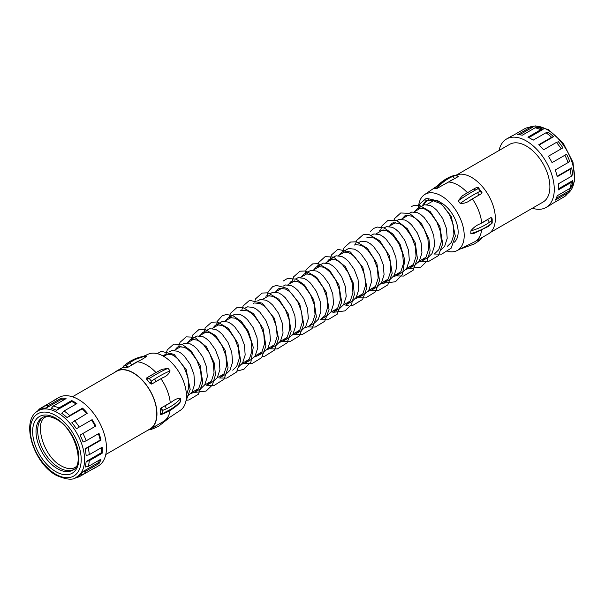 <?xml version="1.0" encoding="UTF-8"?>
<svg xmlns="http://www.w3.org/2000/svg" width="605" height="605" viewBox="0 0 605 605"><rect width="100%" height="100%" fill="white"/><g stroke="black" fill="none" stroke-linecap="round" stroke-linejoin="round"><path stroke-width="0.91" d="M73.424 469.699A30.356 17.522 60 0 1 59.146 467.733A30.356 17.522 60 0 1 39.567 441.786A30.356 17.522 60 0 1 43.121 417.208M76.132 404.034A38.334 22.128 -120 0 0 74.302 402.907A38.334 22.128 -120 0 0 71.692 401.546L56.537 410.288L58.851 407.982A39.522 22.816 60 0 0 53.225 406.023L66.066 398.612A39.522 22.816 60 0 0 61.241 398.135L48.4 405.547L46.411 407.967L61.566 399.224L61.241 398.135M83.074 471.469A38.334 22.128 60 0 1 80.072 474.925L82.983 474.623A39.522 22.816 60 0 0 86.167 470.955L83.074 471.469L98.229 462.719A38.334 22.128 -120 0 0 99.651 459.913M86.129 461.539A38.334 22.128 60 0 1 85.071 467.052L88.164 466.546A39.522 22.816 60 0 0 89.283 460.692L102.124 453.281L101.277 452.79L86.129 461.539L89.283 460.692M101.277 452.79A38.334 22.128 -120 0 0 101.345 447.7M85.071 448.781A38.334 22.128 60 0 1 86.129 455.512L89.283 454.665A39.522 22.816 60 0 0 88.164 447.518L101.005 440.107L100.226 440.032L85.071 448.781L88.164 447.518M100.226 440.032A38.334 22.128 -120 0 0 98.388 433.747M82.983 433.452L80.072 435.131A38.334 22.128 60 0 1 83.074 442.058L86.167 440.803A39.522 22.816 60 0 0 82.983 433.452L95.824 426.041A39.522 22.816 60 0 0 92.134 419.643L76.381 428.741L92.134 419.643M95.219 426.381A38.334 22.128 -120 0 0 91.529 419.991M86.734 413.57A38.334 22.128 -120 0 0 82.212 408.836L82.537 408.118A39.522 22.816 60 0 1 87.362 413.207L71.882 422.676A38.334 22.128 60 0 1 76.381 428.741M82.212 408.836L67.064 417.586A38.334 22.128 60 0 0 61.755 413.306L64.069 410.992A39.522 22.816 60 0 1 69.696 415.537L67.064 417.586M88.164 466.546L101.005 459.127A39.522 22.816 60 0 1 99.008 463.543L86.167 470.955M99.008 463.543L98.229 462.719M52.779 401.191A39.522 22.816 60 0 1 54.541 399.973L58.746 397.545A39.522 22.816 60 0 1 78.506 399.504A39.522 22.816 60 0 1 104.332 434.33A39.522 22.816 60 0 1 98.267 466.001L94.062 468.429A39.522 22.816 60 0 1 92.134 469.344L79.293 476.755A39.522 22.816 60 0 1 75.723 477.602M71.692 401.546L71.692 400.563A39.522 22.816 60 0 1 74.302 401.932A39.522 22.816 60 0 1 76.911 403.58L64.069 410.992M82.537 408.118L69.696 415.537M74.521 420.626A39.522 22.816 60 0 1 79.293 427.062M101.005 440.107A39.522 22.816 60 0 0 99.008 433.384L86.167 440.803M102.124 453.281A39.522 22.816 60 0 0 102.124 447.254L89.283 454.665M94.062 468.429A39.522 22.816 60 0 0 95.824 467.211L82.983 474.623M37.427 411.271A39.522 22.816 60 0 1 39.945 408.602L38.228 410.969M54.541 399.973A39.522 22.816 60 0 1 56.469 399.058L39.945 408.602M46.411 407.967A38.334 22.128 60 0 0 41.919 408.844L43.636 406.469A39.522 22.816 60 0 1 48.4 405.547M71.692 400.563L58.851 407.982M56.537 410.288A38.334 22.128 60 0 0 51.236 408.443L53.225 406.023M76.381 477.058L79.293 476.755M72.464 396.774L116.561 371.319A33.335 19.247 60 0 1 133.221 372.967A33.335 19.247 60 0 1 155.001 402.34A33.335 19.247 60 0 1 149.889 429.051L105.792 454.506M114.564 372.468A33.57 19.383 60 0 1 116.44 371.107A33.57 19.383 60 0 1 133.221 372.771A33.57 19.383 60 0 1 155.152 402.355A33.57 19.383 60 0 1 150.01 429.255A33.57 19.383 60 0 1 147.892 430.2M160.998 414.659L160.242 414.228L160.998 414.659L166.186 411.657A2.382 1.24 64.5 0 1 165.694 412.746L160.998 414.659M160.242 409.562A33.57 19.383 60 0 1 160.242 414.228L162.73 413.23L162.73 410.402L160.998 408.05L160.242 409.562L162.73 410.402L166.186 408.935A2.382 1.24 -115.5 0 0 164.673 405.932L160.998 408.05M172.024 401.675L164.673 405.932A54.004 31.18 0 0 0 172.024 401.675C175.352 399.126 178.256 398.022 180.736 398.377A56.386 32.549 180 0 1 166.186 408.935M170.065 370.895L168.024 368.354A56.386 11.918 141.2 0 0 156.43 374.185A56.386 11.918 141.2 0 0 152.551 376.499L149.254 378.503L151.371 381.142L154.585 379.04A56.386 11.918 -38.8 0 1 158.472 376.718A56.386 11.918 -38.8 0 1 170.065 370.895C168.924 374.041 166.481 376.31 162.722 377.709L151.696 384.077L150.169 383.593A33.57 19.383 60 0 0 146.667 379.237L146.735 377.906L150.411 375.788M166.186 411.657A56.386 32.549 0 0 0 180.736 401.1L179.859 402.658C176.236 406.605 171.51 409.971 165.694 412.746M180.736 401.1L180.736 398.377M152.551 376.499A2.382 1.187 -121.6 0 0 150.622 375.569L161.792 369.383L168.024 368.354M143.158 356.443L148.528 354.054A32.383 18.694 60 0 1 163.524 356.247A32.383 18.694 60 0 1 184.359 383.736A32.383 18.694 60 0 1 180.827 409.993L163.479 421.481A33.57 19.383 60 0 0 170.111 410.402M163.07 355.99L165.959 353.963L171.805 354.628L175.102 356.564L178.399 359.476L184.245 367.651L188.011 377.626L188.783 387.548L186.416 395.209M169.362 351.83L171.85 350.56L177.696 351.225L180.993 353.161L184.291 356.073L190.136 364.248L193.91 374.23L194.674 384.145L192.103 392.138L186.4 396.971M174.921 349.993L177.401 347.187L178.581 346.673L184.434 347.338L187.724 349.274L191.021 352.186L196.875 360.361L200.641 370.343L201.404 380.258L198.833 388.251L194.893 392.07L191.18 393.401M181.992 344.54L184.48 343.277L190.325 343.935L193.623 345.871L196.912 348.782L202.766 356.958L206.532 366.94L207.296 376.854L204.732 384.848L200.784 388.667L194.893 392.07M200.353 341.984L203.651 344.895L209.496 353.07L213.27 363.053L214.034 372.967L211.463 380.961L207.523 384.78L213.414 381.377L217.354 377.558L219.925 369.564L219.161 359.65L215.388 349.667L209.542 341.492L206.245 338.581L202.947 336.645L197.101 335.987L190.023 339.897L191.21 339.382L197.056 340.048L200.353 341.984M187.542 342.702L190.023 339.897M212.983 334.694L216.272 337.605L222.126 345.78L225.892 355.763L226.656 365.677L224.092 373.671L220.144 377.49L226.043 374.087L229.983 370.268L232.554 362.274L231.783 352.36L228.017 342.377L222.171 334.202L218.874 331.298L215.577 329.362L209.731 328.696L202.652 332.606L203.84 332.1L209.685 332.758L212.983 334.694M200.172 335.412L202.652 332.606M212.801 328.122L215.282 325.316L216.461 324.809L222.315 325.467L225.605 327.403L228.902 330.315L234.748 338.49L238.521 348.472L239.285 358.387L236.714 366.38L232.774 370.2M215.282 325.316L222.353 321.406L228.206 322.072L231.496 324.008L234.793 326.912L240.639 335.087L244.412 345.069L245.176 354.984L242.605 362.977L238.665 366.796M225.423 320.832L227.904 318.026L229.091 317.519L234.937 318.177L238.234 320.113L241.531 323.025L247.377 331.2L251.143 341.182L251.914 351.097L249.343 359.09L245.403 362.909L241.682 364.24M227.904 318.026L234.982 314.116L240.828 314.781L244.125 316.717L247.422 319.629L253.268 327.797L257.042 337.779L257.806 347.693L255.234 355.687L251.294 359.506L245.403 362.909M248.08 360.739L246.341 360.988M240.533 310.736L241.713 310.229L247.566 310.894L250.856 312.83L254.153 315.734L260.006 323.909L263.772 333.892L264.536 343.806L261.965 351.8L258.025 355.619L254.312 356.95M245.123 308.089L247.611 306.826L253.457 307.491L256.754 309.427L260.044 312.339L265.898 320.506L269.664 330.489L270.427 340.403L267.864 348.397L263.916 352.216L258.025 355.619M260.71 353.449L258.97 353.698M253.155 303.445L254.342 302.939L260.188 303.604L263.485 305.54L266.782 308.444L272.628 316.619L276.402 326.602L277.166 336.516L274.594 344.51L270.654 348.329L266.934 349.66M257.745 300.798L260.233 299.535L266.079 300.201L269.376 302.137L272.673 305.049L278.519 313.216L282.293 323.199L283.057 333.121L280.486 341.107L276.546 344.926L270.654 348.329M273.331 346.158L271.6 346.408M265.784 296.155L266.971 295.648L272.817 296.314L276.114 298.25L279.404 301.161L285.257 309.329L289.024 319.311L289.787 329.226L287.224 337.219L283.276 341.038L279.563 342.37M270.374 293.508L272.863 292.245L278.708 292.911L282.006 294.847L285.303 297.758L291.149 305.926L294.915 315.908L295.686 325.83L293.115 333.816L289.175 337.635L283.276 341.038M285.961 338.868L284.221 339.118M275.925 291.678L278.413 288.865L279.593 288.358L285.447 289.024L288.736 290.96L292.034 293.871L297.879 302.039L301.653 312.021L302.417 321.936L299.846 329.929L295.905 333.748L292.192 335.079M282.996 286.218L285.484 284.955L291.338 285.62L294.627 287.556L297.925 290.468L303.77 298.636L307.544 308.618L308.308 318.54L305.737 326.534L301.797 330.345L295.905 333.748M298.583 331.578L296.851 331.827M288.555 284.388L291.035 281.575L292.223 281.068L298.068 281.733L301.366 283.669L304.663 286.581L310.509 294.748L314.275 304.731L315.046 314.653L312.475 322.639L308.535 326.458L304.814 327.789M295.626 278.928L298.114 277.665L303.96 278.33L307.257 280.266L310.554 283.178L316.4 291.345L320.174 301.328L320.937 311.25L318.366 319.243L314.426 323.062L308.535 326.458M313.987 276.379L317.285 279.291L323.138 287.458L326.904 297.441L327.668 307.363L325.097 315.356L321.157 319.168L327.048 315.772L330.995 311.953L333.559 303.96L332.795 294.038L329.029 284.055L323.176 275.888L319.886 272.976L316.589 271.04L310.743 270.374L303.665 274.292L304.844 273.778L310.698 274.443L313.987 276.379M301.184 277.098L303.665 274.292M326.617 269.089L329.914 272L335.76 280.168L339.534 290.15L340.297 300.072L337.726 308.066L333.786 311.877L339.677 308.482L343.617 304.663L346.189 296.669L345.425 286.747L341.651 276.772L335.805 268.597L332.508 265.686L329.211 263.75L323.365 263.084L316.286 267.002L317.474 266.487L323.32 267.153L326.617 269.089M313.806 269.807L316.286 267.002M339.246 261.799L342.536 264.71L348.389 272.878L352.155 282.86L352.919 292.782L350.355 300.776L346.408 304.595L352.307 301.192L356.247 297.373L358.818 289.379L358.047 279.457L354.28 269.482L348.435 261.307L345.137 258.395L341.84 256.459L335.994 255.794L328.916 259.711L330.103 259.197L335.949 259.863L339.246 261.799M349.093 302.424L347.353 302.674M326.435 262.517L328.916 259.711M339.057 255.227L341.545 252.421L342.725 251.907L348.578 252.572L351.868 254.508L355.165 257.42L361.011 265.587L364.785 275.57L365.549 285.492L362.977 293.486L359.037 297.305L355.324 298.636M341.545 252.421L348.616 248.504L354.469 249.169L357.759 251.105L361.056 254.017L366.902 262.192L370.676 272.174L371.44 282.089L368.868 290.082L364.928 293.901L359.037 297.305M361.714 295.134L359.983 295.384M354.167 245.131L355.354 244.617L361.2 245.282L364.497 247.218L367.795 250.13L373.64 258.305L377.407 268.28L378.178 278.202L375.607 286.195L371.667 290.014L367.946 291.345M358.757 242.484L361.245 241.213L367.091 241.879L370.389 243.815L373.686 246.727L379.532 254.902L383.305 264.884L384.069 274.799L381.498 282.792L377.558 286.611L371.667 290.014M374.344 287.844L372.604 288.093M366.796 237.841L367.976 237.326L373.829 237.992L377.119 239.928L380.416 242.839L386.27 251.014L390.036 260.997L390.8 270.911L388.228 278.905L384.288 282.724L380.575 284.055M371.387 235.194L373.875 233.931L379.721 234.589L383.018 236.525L386.308 239.436L392.161 247.611L395.927 257.594L396.691 267.508L394.127 275.502L390.18 279.321L384.288 282.724M386.973 280.554L385.234 280.803M379.418 230.55L380.605 230.036L386.451 230.702L389.749 232.638L393.046 235.549L398.892 243.724L402.665 253.707L403.429 263.621L400.858 271.615L396.918 275.434L393.197 276.765M384.009 227.904L386.497 226.641L392.342 227.298L395.64 229.234L398.937 232.146L404.783 240.321L408.556 250.304L409.32 260.218L406.749 268.212L402.809 272.031L396.918 275.434M399.595 273.263L397.863 273.513M389.567 226.066L392.048 223.26L393.235 222.753L399.081 223.411L402.378 225.347L405.668 228.259L411.521 236.434L415.287 246.416L416.051 256.331L413.487 264.325L409.54 268.144L405.826 269.475M396.638 220.613L399.126 219.35L404.972 220.016L408.269 221.944L411.566 224.856L417.412 233.031L421.178 243.013L421.95 252.928L419.378 260.921L415.438 264.74L409.54 268.144M412.224 265.973L410.485 266.223M402.189 218.776L404.677 215.97L405.857 215.463L411.71 216.121L415 218.057L418.297 220.969L424.143 229.144L427.916 239.126L428.68 249.041L426.109 257.034L422.169 260.853L418.456 262.184M409.26 213.323L411.748 212.06L417.601 212.726L420.891 214.662L424.188 217.566L430.034 225.741L433.808 235.723L434.571 245.638L432 253.631L428.06 257.45L422.169 260.853M424.846 258.683L423.114 258.932M414.818 211.485L417.299 208.68L418.486 208.173L424.332 208.831L427.629 210.767L430.926 213.678L436.772 221.853L440.538 231.836L441.31 241.75L438.738 249.744L434.798 253.563M417.299 208.68L424.377 204.77L430.223 205.435L433.52 207.371L436.818 210.275L442.663 218.45L446.437 228.433L447.201 238.347L444.63 246.341L440.69 250.16M454.204 242.257A23.807 13.749 60 0 0 456.563 222.912A23.807 13.749 60 0 0 441.31 202.872A23.807 13.749 60 0 0 432.9 200.618L440.251 203.484L443.548 206.388L449.402 214.563L453.168 224.546L453.931 234.46L451.36 242.454L447.42 246.273M418.433 208.029A32.383 18.694 60 0 1 424.007 195.007A32.383 18.694 60 0 1 441.31 195.876A32.383 18.694 60 0 1 462.757 225.453A32.383 18.694 60 0 1 456.306 250.946A32.383 18.694 60 0 1 447.844 251.423M432.9 200.618L426.086 200.338L422.146 205.881M458.136 200.86L462.424 195.748L473.367 189.236A2.382 1.55 61.9 0 1 475.485 190.053A56.386 11.918 141.2 0 0 471.787 192.11A56.386 11.918 141.2 0 0 458.136 200.86L460.178 203.401A56.386 11.918 -38.8 0 1 473.821 194.651A56.386 11.918 -38.8 0 1 477.527 192.594L480.408 191.172L478.29 188.533L475.485 190.053M473.027 189.524A2.382 1.55 61.9 0 1 473.367 189.236L476.853 187.331L478.479 187.732L482.064 192.874L481.663 193.57L470.622 199.945C467.567 202.471 464.088 203.62 460.178 203.401M481.709 222.89L479.916 223.91A54.004 31.18 0 0 0 487.29 219.668L481.709 222.89A33.57 19.383 60 0 0 472.399 198.916M488.651 226.285A2.382 1.497 -125 0 0 489.127 225.211L491.767 223.268L491.767 220.439L489.127 222.489A2.382 1.497 55 0 0 487.29 219.668L490.965 217.55L491.895 218.08L492.19 219.04L492.19 223.079L488.651 226.285L473.072 233.855L470.841 233.606L470.841 230.883C473.42 227.609 476.445 225.287 479.916 223.91M455.482 175.389A33.57 19.383 60 0 1 471.613 177.409A33.57 19.383 60 0 1 493.544 206.993A33.57 19.383 60 0 1 488.394 233.893L474.925 241.667L456.306 250.946M490.965 217.55L491.767 220.439L491.895 218.08M146.697 356.035L144.655 356.224A56.386 44.467 84.9 0 0 131.013 360.867A56.386 44.467 84.9 0 0 127.307 363.287L124.426 365.579L126.543 365.39L129.349 363.106A56.386 44.467 -95.1 0 1 133.047 360.686A56.386 44.467 -95.1 0 1 146.697 356.035C145.51 357.328 143.007 358.916 139.173 360.807L128.131 367.167L126.513 367.606A33.57 19.383 60 0 0 123.019 367.916L123.17 367.606M127.307 363.287A2.382 1.323 -126.3 0 0 126.891 363.439L130.657 360.973L144.655 356.224M456.941 174.8L509.66 144.361A33.335 19.247 60 0 1 526.327 146.017A33.335 19.247 60 0 1 548.1 175.382A33.335 19.247 60 0 1 542.987 202.093L490.269 232.532M499.042 150.494A39.522 22.816 60 0 1 506.567 138.999A39.522 22.816 60 0 1 526.327 140.957A39.522 22.816 60 0 1 552.146 175.783A39.522 22.816 60 0 1 546.088 207.454A39.522 22.816 60 0 1 532.37 208.226M546.088 207.454L550.293 205.027A39.522 22.816 60 0 0 552.055 203.809L561.198 198.531M552.055 203.809L564.889 196.398A39.522 22.816 -120 0 0 567.55 193.524A39.522 22.816 -120 0 0 568.08 192.73L569.608 190.567A38.334 22.128 60 0 1 569.139 191.278L567.55 193.524M558.43 188.858L572.663 180.638A38.334 22.128 60 0 1 571.604 186.159L570.076 188.314L557.235 195.725A39.522 22.816 60 0 1 555.239 200.142L568.08 192.73M570.076 188.314A39.522 22.816 -120 0 0 571.196 182.46L572.663 180.638M557.129 176.236L571.604 167.88A38.334 22.128 60 0 1 572.663 174.611L571.196 176.441L558.355 183.852A39.522 22.816 60 0 1 558.355 189.879L571.196 182.46M571.196 176.441A39.522 22.816 -120 0 0 570.076 169.294L571.604 167.88M568.08 162.571A39.522 22.816 -120 0 0 564.889 155.22L566.605 154.23A38.334 22.128 60 0 1 569.608 161.157L568.08 162.571L555.239 169.982A39.522 22.816 60 0 1 557.235 176.705L570.076 169.294M561.198 148.83A39.522 22.816 -120 0 0 556.434 142.394L558.423 141.774A38.334 22.128 60 0 1 562.915 147.839L548.364 156.241A39.522 22.816 60 0 1 552.055 162.632L564.889 155.22M551.609 137.305A39.522 22.816 -120 0 0 545.982 132.767L548.296 132.404A38.334 22.128 60 0 1 553.598 136.685L551.609 137.305L538.768 144.716A39.522 22.816 60 0 1 543.592 149.806L556.434 142.394M528.838 137.607L543.078 129.394L540.764 129.75L527.923 137.161A39.522 22.816 60 0 1 530.532 138.53A39.522 22.816 60 0 1 533.141 140.179L545.982 132.767M540.764 129.75A39.522 22.816 -120 0 0 535.138 127.791L537.769 127.549A38.334 22.128 60 0 1 543.078 129.394M519.582 134.786L532.952 127.073L530.313 127.315L517.472 134.726A39.522 22.816 60 0 1 522.296 135.21L535.138 127.791M530.313 127.315A39.522 22.816 -120 0 0 529.36 127.375A39.522 22.816 -120 0 0 525.541 128.245L512.7 135.656A39.522 22.816 60 0 0 510.771 136.571L506.567 138.999M539.115 145.049L553.598 136.685M548.364 156.241L562.915 147.839M556.245 198.289L569.608 190.567M447.065 183.043A54.004 42.592 84.9 0 1 450.702 180.653A54.004 42.592 84.9 0 1 454.423 178.778A2.382 1.414 -113.4 0 0 452.283 176.66L455.58 175.427L458.098 176.66L458.166 176.123L458.098 176.66L436.81 188.548L434.617 188.533L446.014 178.906L449.976 176.91A2.382 1.414 66.6 0 1 450.249 176.841A56.386 44.467 84.9 0 0 446.361 178.8A56.386 44.467 84.9 0 0 434.768 188.73M428.552 199.393L424.975 202.342L424.173 204.838M529.36 127.375L532.097 127.126A38.334 22.128 60 0 1 532.952 127.073M491.895 222.746L491.767 223.268L491.895 222.746M490.965 224.16L491.767 223.268M478.116 239.822A2.382 1.323 53.7 0 1 477.942 241.561L474.176 244.027L461.675 248.557M458.166 176.123L455.58 175.427L453.463 175.616L450.249 176.841M449.734 177.068A2.382 1.414 66.6 0 1 449.976 176.91L453.841 175.579M470.622 199.945A54.004 11.412 141.2 0 1 474.441 197.661A54.004 11.412 141.2 0 1 477.988 195.687A2.382 1.55 -118.1 0 0 477.527 192.594M481.693 237.757L481.096 239.043L477.942 241.561M453.281 175.677L455.58 175.427M476.702 187.399L478.29 188.533L478.321 187.762M481.814 192.11L480.408 191.172L481.663 193.57M64.712 399.391A38.334 22.128 -120 0 0 61.566 399.224M154.585 428.158A2.382 1.414 -113.4 0 0 154.857 428.09L154.857 428.09A2.382 1.414 -113.4 0 0 155.455 426.109M151.696 427.901L151.469 429.376L148.777 429.656M150.169 428.559L151.189 429.437M126.891 363.439L123.738 365.957L122.77 367.916M123.019 367.916L124.426 365.579L123.738 365.957M128.131 367.167L126.543 365.39L126.513 367.606M129.349 363.106A2.382 1.323 53.7 0 1 131.807 365.042A54.004 42.592 84.9 0 1 135.354 362.72A54.004 42.592 84.9 0 1 139.173 360.807M150.622 375.569L147.257 377.611M146.667 379.237L149.254 378.503L146.735 377.906M151.696 384.077L151.371 381.142L150.169 383.593M154.585 379.04A2.382 1.187 58.4 0 1 155.372 381.952A54.004 11.412 141.2 0 1 159.085 379.728A54.004 11.412 141.2 0 1 162.722 377.709M42.289 417.632A30.356 17.522 -120 0 0 37.639 441.96A30.356 17.522 -120 0 0 57.467 468.709A30.356 17.522 -120 0 0 72.645 470.214C85.146 465.646 75.141 428.612 56.273 419.25C47.462 414.667 43.575 416.822 42.289 417.632M55.781 418.161A32.738 18.899 60 0 1 78.93 458.257A32.738 18.899 60 0 1 55.781 471.62A32.738 18.899 60 0 1 32.632 431.531A32.738 18.899 60 0 1 55.781 418.161M55.781 415.537A35.952 20.759 -120 0 0 30.363 430.215A35.952 20.759 -120 0 0 55.781 474.244A35.952 20.759 -120 0 0 81.206 459.573A35.952 20.759 -120 0 0 55.781 415.537M57.467 412.625A38.334 22.128 60 0 1 82.507 446.399A38.334 22.128 60 0 1 76.631 477.118C73.197 480.378 66.414 479.78 56.273 475.333C33.404 463.264 19.92 420.052 38.297 410.727A38.334 22.128 60 0 1 57.467 412.625M160.953 378.73A33.57 19.383 60 0 1 170.255 402.703M137.388 361.82A33.57 19.383 60 0 1 146.69 364.996A33.57 19.383 60 0 1 155.901 372.461M448.834 182.007A33.57 19.383 60 0 1 458.144 185.183A33.57 19.383 60 0 1 467.363 192.662M481.588 230.422A33.57 19.383 60 0 1 474.925 241.667M567.414 193.721A38.334 22.128 -120 0 0 572.156 162.737A38.334 22.128 -120 0 0 547.366 129.78A38.334 22.128 -120 0 0 529.125 127.398L535.312 125.893L548.561 129.667L563.24 143.196L573.003 162.299L574.75 181.024L567.407 193.729M470.841 233.606A56.386 32.549 0 0 0 489.127 225.211M489.127 222.489A56.386 32.549 180 0 1 470.841 230.883M424.097 203.9A56.386 32.549 180 0 1 428.885 199.348M436.81 188.548A56.386 44.467 -95.1 0 1 448.403 178.619A56.386 44.467 -95.1 0 1 452.283 176.66M76.026 466.773L74.997 467.476C71.519 469.503 66.981 468.988 61.362 465.941C43.31 456.926 33.623 421.617 45.829 416.958L46.956 416.421M80.503 474.88L76.631 477.118M150.01 429.255L163.479 421.481M151.469 429.376L158.82 426.094L168.319 418.577M116.44 371.107L122.807 367.432M436.515 186.423L424.007 195.007M482.064 237.084L481.096 239.043M458.439 176.206L456.057 175.344M482.064 192.874L481.671 191.702M163.804 356.413L168.447 353.728M174.346 350.325L181.076 346.438M186.968 343.035L193.706 339.148M199.597 335.745L206.328 331.858M212.219 328.454L218.957 324.567M224.848 321.164L231.579 317.277M262.729 299.301L269.459 295.406M275.351 292.011L282.089 288.124M287.98 284.721L294.711 280.833M300.602 277.43L307.34 273.543M313.231 270.14L319.969 266.253M325.861 262.85L332.591 258.963M338.482 255.56L345.221 251.672M376.363 233.689L383.101 229.802M388.992 226.399L395.723 222.511M401.614 219.108L408.352 215.221M414.243 211.818L420.974 207.931M426.865 204.528L433.603 200.641M42.176 408.488L38.297 410.727M160.559 414.78L161.656 414.584M185.848 401.455L190.189 389.37L186.136 369.504L174.104 354.371L161.24 351.346L157.209 353.63M186.075 400.283L188.911 399.981L198.44 394.21L202.773 382.564L200.164 365.533L191.044 350.809L182.71 344.82L173.847 344.063L167.275 349.856L166.08 353.721M193.978 392.539L206.139 391.064L212.423 384.954L215.44 374.85L214.329 363.144L206.532 346.869L194.583 337.235L186.196 336.856L180.025 342.317L178.702 346.431M206.607 385.249L214.306 385.37L224.039 379.184L228.055 367.704L225.204 350.386L215.728 335.654L204.747 329.256L198.977 329.521L192.594 335.14L191.331 339.14M219.237 377.959L226.754 378.117L236.547 372.045L240.646 360.777L237.909 343.315L228.387 328.402L217.384 321.966L211.614 322.223L205.224 327.834L203.961 331.85M237.22 371.092L243.959 369.231L250.939 361.919L253.253 347.278L248.421 331.343L241.304 321.399L232.668 315.447L225.998 314.547L222.118 315.87L217.694 320.884L216.582 324.56M244.488 363.378L252.111 363.522L261.617 357.706L265.92 345.984L263.077 328.515L253.495 313.677L242.59 307.378L236.827 307.658L230.46 313.299L229.212 317.27M262.472 356.519L264.786 356.216L274.526 350.045L278.55 338.603L274.511 318.457L262.252 303.181L249.54 300.345L243.134 305.911L241.834 309.987M269.739 348.798L277.256 348.964L287.057 342.884L291.149 331.616L288.419 314.161L278.913 299.256L267.894 292.812L262.116 293.07L255.734 298.673L255.068 300.277M282.369 341.515L289.984 341.651L299.483 335.851L303.793 324.136L299.717 303.778L287.284 288.449L276.5 285.386L272.628 286.709L268.196 291.723L267.092 295.406M294.99 334.225L302.545 334.376L312.074 328.606L316.407 316.967L313.761 299.808L304.512 285.031L296.231 279.17L287.451 278.466L283.178 281.015M307.62 326.934L315.197 327.078L324.711 321.3L329.044 309.631L326.254 292.177L316.71 277.309L305.752 270.934L299.982 271.199L293.606 276.825L292.344 280.826M320.242 319.644L327.955 319.765L337.166 314.229L341.689 302.077L338.883 284.887L329.521 270.201L318.434 263.659L312.649 263.901L306.251 269.49L304.965 273.536M332.871 312.354L345.031 310.879L351.316 304.761L354.326 294.643L353.214 282.921L345.44 266.707L333.536 257.072L325.127 256.656L318.797 262.373L317.595 266.245M345.5 305.064L348.23 305.464M350.862 305.487L353.116 305.2L362.622 299.399L366.925 287.685L362.871 267.387L350.499 252.051L337.862 249.328L331.487 254.947L330.224 258.955M358.122 297.773L365.639 297.932L375.44 291.86L379.539 280.591L376.839 263.228L367.416 248.352L356.315 241.788L350.529 242.03L344.132 247.619L342.846 251.665M370.752 290.483L378.299 290.634L387.828 284.872L392.169 273.241L389.378 255.703L379.774 240.79L368.861 234.483L363.098 234.755L356.723 240.397L355.475 244.375M383.373 283.193L395.458 281.764L402.446 274.458L404.79 259.984L400.102 244.178L392.91 234.014L384.152 227.956L377.49 227.072L373.618 228.403L370.29 231.503M396.003 275.903L403.565 276.054L413.094 270.284L417.427 258.622L415.295 242.93L407.415 228.796L396.91 220.719L388.145 220.243L382.005 225.763L380.726 229.794M408.632 268.612L420.815 267.13L427.085 260.997L430.094 250.833L428.937 239.058L421.231 223.011L409.464 213.399L400.729 212.968L394.604 218.526L394.036 219.88M421.254 261.322L428.491 261.534L438.391 255.643L442.686 243.898L439.835 226.429L430.246 211.599L419.356 205.322L413.593 205.602L411.634 206.456M433.883 254.032L441.733 254.13L451.148 248.179L455.346 236.184L451.224 216.287L439.124 201.193L426.344 198.274L419.923 203.817L418.607 207.931M191.921 392.411L198.659 388.523M204.55 385.12L211.281 381.233M217.172 377.83L223.91 373.943M242.431 363.25L249.162 359.362M255.053 355.959L261.791 352.072M267.682 348.669L274.413 344.782M280.304 341.379L287.042 337.492M292.933 334.089L299.672 330.201M330.814 312.225L337.545 308.338M343.436 304.935L350.174 301.048M356.065 297.645L362.803 293.758M368.695 290.355L375.425 286.467M381.316 283.064L388.055 279.177M393.946 275.774L400.676 271.887M406.568 268.484L413.306 264.597M419.197 261.194L425.935 257.306"/></g></svg>
